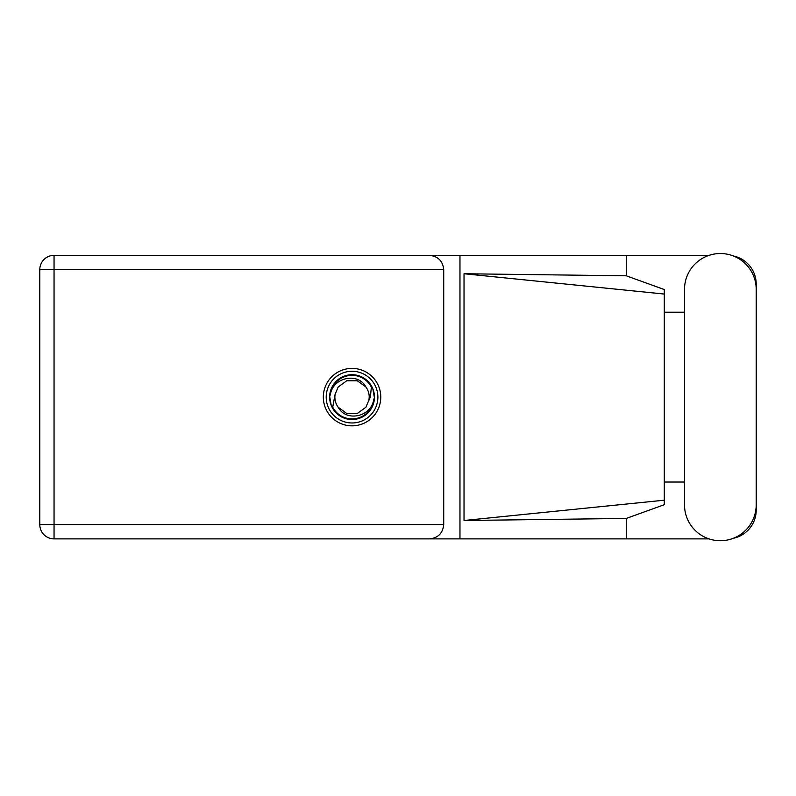 <?xml version="1.0" encoding="UTF-8"?>
<svg xmlns="http://www.w3.org/2000/svg" width="796" height="796" viewBox="0 0 796 796"><rect width="100%" height="100%" fill="white"/><g stroke="black" fill="none" stroke-linecap="round" stroke-linejoin="round"><path stroke-width="1.19" d="M709.027 255.357L54.048 255.357A14.248 14.248 0 0 0 39.8 269.605L39.8 524.644A14.248 14.248 0 0 0 54.048 538.882L459.969 538.882L54.048 538.882L54.048 524.644L443.72 524.644C442.815 533.23 438.069 537.977 429.482 538.882M684.51 504.883A35.84 35.84 0 0 0 720.36 540.723A35.84 35.84 0 0 0 756.2 504.883L756.2 289.366A35.84 35.84 0 0 0 720.36 253.526A35.84 35.84 0 0 0 684.51 289.366L684.51 504.883M352.051 368.399A28.716 28.716 0 0 0 323.325 397.124A28.716 28.716 0 0 0 352.051 425.84A28.716 28.716 0 0 0 380.767 397.124A28.716 28.716 0 0 0 352.051 368.399M709.027 538.882L459.969 538.882L459.969 255.357L429.482 255.357C438.069 256.262 442.815 261.018 443.72 269.605L443.72 524.644M733.385 538.275A28.716 28.716 0 0 0 756.2 510.166L756.2 482.038M684.51 482.038L664.292 482.038M626.253 538.882L626.253 518.435L664.292 504.704L664.292 289.545L626.253 275.804L464.028 273.744L664.292 294.052M733.385 255.974A28.716 28.716 0 0 1 756.2 284.082L756.2 312.211M626.253 255.357L626.253 275.804M664.292 312.211L684.51 312.211M626.253 518.435L464.028 520.504L464.028 273.744M443.72 269.605L54.048 269.605L54.048 255.357L429.482 255.357M664.292 489.033L664.292 305.216M464.028 520.504L664.292 500.196M326.201 397.124A25.85 25.85 0 0 0 352.051 422.975A25.85 25.85 0 0 0 377.891 397.124A25.85 25.85 0 0 0 352.051 371.274A25.85 25.85 0 0 0 326.201 397.124M329.644 397.124A22.397 22.397 0 0 0 352.051 419.522A22.397 22.397 0 0 0 374.448 397.124A22.397 22.397 0 0 0 352.051 374.717A22.397 22.397 0 0 0 329.644 397.124M332.718 407.144L335.086 394.408L338.151 387.025L346.738 380.786L357.354 380.786L365.941 387.025C357.802 371.762 332.967 377.662 330.479 394.159L329.693 396.577L331.186 405.174L332.718 407.144A21.771 21.771 0 0 0 373.613 400.09L374.399 397.662L372.906 389.075L371.374 387.105L370.359 397.124L369.006 399.841A17.174 17.174 0 0 0 369.225 397.124L368.896 400.458M335.196 393.791L335.086 394.408A17.174 17.174 0 0 0 338.151 407.214C346.3 422.487 371.125 416.587 373.613 400.09M369.006 399.841L365.941 407.214L357.354 413.452L346.738 413.452L338.151 407.214M369.225 397.124A17.174 17.174 0 0 0 365.941 387.025M371.374 387.105A21.771 21.771 0 0 0 330.479 394.159M39.8 269.605L54.048 269.605L54.048 524.644L39.8 524.644A14.248 14.248 0 0 0 54.048 538.882"/></g></svg>
